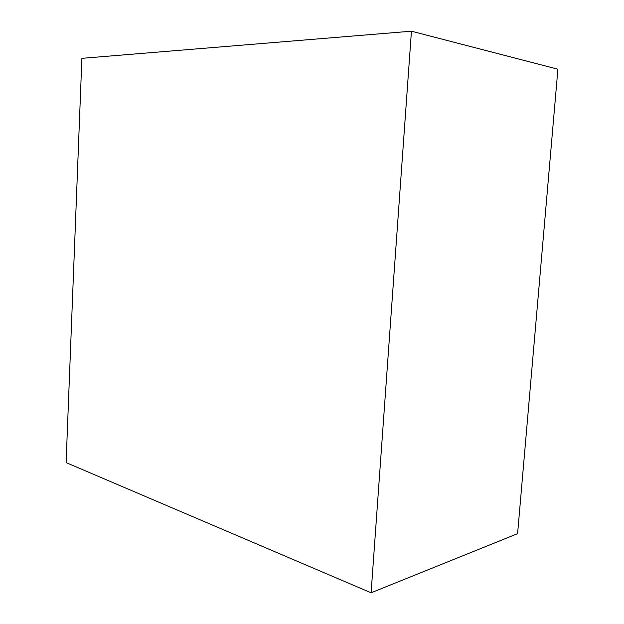 <?xml version="1.0" encoding="UTF-8"?>
<svg xmlns="http://www.w3.org/2000/svg" width="624" height="624" viewBox="0 0 624 624"><rect width="100%" height="100%" fill="white"/><g stroke="black" fill="none" stroke-linecap="round" stroke-linejoin="round"><path stroke-width="0.94" d="M371.093 592.8L517.592 533.653L557.903 69.209L411.442 31.2L371.093 592.8L66.097 462.595L81.884 58.328L411.442 31.2"/></g></svg>
